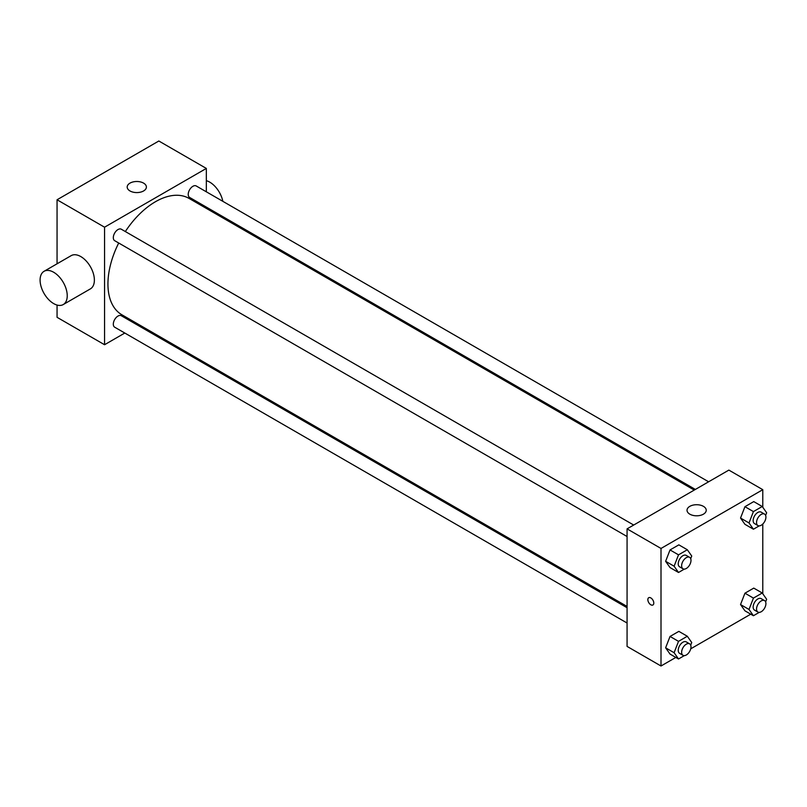 <?xml version="1.0" encoding="UTF-8"?>
<svg xmlns="http://www.w3.org/2000/svg" width="807" height="807" viewBox="0 0 807 807"><rect width="100%" height="100%" fill="white"/><g stroke="black" fill="none" stroke-linecap="round" stroke-linejoin="round"><path stroke-width="1.21" d="M124.803 333.039L104.557 344.73L57.055 317.312L57.055 305.056M57.055 263.798L57.055 199.773L158.838 141.003L206.34 168.431L206.34 191.814M139.167 324.747L138.047 325.392M627.069 536.514L114.685 240.688A6.617 3.823 -60 0 1 114.685 233.041A6.617 3.823 -60 0 1 121.302 229.218L633.697 525.044M627.069 623.024L114.685 327.198A6.617 3.823 -60 0 1 114.685 319.552A6.617 3.823 -60 0 1 121.302 315.729L627.069 607.732M206.34 207.106L206.34 208.398M104.557 344.73L104.557 227.201L206.34 168.431M695.362 489.435L189.595 197.433A6.617 3.823 -60 0 1 189.595 189.786A6.617 3.823 -60 0 1 196.222 185.963L708.607 481.789M627.069 606.44L121.857 314.76A67.173 38.786 -60 0 1 118.71 243.018M125.337 231.548A67.173 38.786 -60 0 1 189.04 198.401L694.252 490.081M44.062 271.303L71.208 255.627A19.197 11.086 60 0 1 90.404 266.714A19.197 11.086 60 0 1 90.404 288.876L63.259 304.552A19.197 11.086 -120 0 0 63.259 282.379A19.197 11.086 -120 0 0 44.062 271.303A19.197 11.086 -120 0 0 41.127 286.687A19.197 11.086 -120 0 0 53.666 303.593A19.197 11.086 -120 0 0 63.259 304.552M104.557 227.201L57.055 199.773M143.575 183.118A9.593 5.538 180 0 1 146.39 187.042A9.593 5.538 180 0 1 136.786 192.58A9.593 5.538 180 0 1 127.193 187.042A9.593 5.538 180 0 1 133.115 181.918A9.593 5.538 180 0 1 143.575 183.118M206.34 180.687A19.197 11.086 60 0 1 209.739 182.14A19.197 11.086 60 0 1 222.853 201.346M675.832 657.433L661.004 665.997L627.069 646.407L627.069 528.867L728.862 470.098L762.786 489.688L762.786 507.28M750.742 614.177L690.721 648.828M744.942 524.318L740.533 518.054L744.942 506.695L753.758 501.601L744.942 506.695L740.533 518.054L744.942 524.318L753.425 529.221L749.017 522.946L753.425 511.588L762.242 506.503L766.65 512.768L765.621 515.421M670.032 654.084L665.624 647.809L670.032 636.451L678.848 631.367L670.032 636.451L665.624 647.809L670.032 654.084L678.516 658.976L674.107 652.712L678.516 641.353L687.322 636.259L691.73 642.533L690.711 645.176M762.786 524.015L762.786 593.781M661.004 665.997L661.004 548.457L762.786 489.688M744.942 610.828L740.533 604.554L744.942 593.195L753.758 588.111L744.942 593.195L740.533 604.554L744.942 610.828L753.425 615.731L749.017 609.456L753.425 598.098L762.242 593.004L766.65 599.278L765.621 601.921M670.032 567.573L665.624 561.309L670.032 549.94L678.848 544.856L670.032 549.94L665.624 561.309L670.032 567.573L678.516 572.476L674.107 566.201L678.516 554.843L687.322 549.749L691.73 556.023L690.711 558.666M661.004 548.457L627.069 528.867M689.844 514.18A9.593 5.538 180 0 1 687.029 510.256A9.593 5.538 180 0 1 696.623 504.718A9.593 5.538 180 0 1 706.226 510.256A9.593 5.538 180 0 1 700.294 515.38A9.593 5.538 180 0 1 689.844 514.18M653.791 603.061A4.196 2.421 60 0 1 652.924 604.988A4.196 2.421 60 0 1 648.717 602.557A4.196 2.421 60 0 1 648.717 597.715A4.196 2.421 60 0 1 651.955 598.834A4.196 2.421 60 0 1 653.791 603.061M652.924 604.988A4.196 2.421 60 0 1 648.727 602.557A4.196 2.421 60 0 1 648.727 597.715M684.326 569.117L678.516 572.476M689.622 557.334L686.232 555.377A6.617 3.823 120 0 0 681.128 557.153A6.617 3.823 120 0 0 678.233 563.821A6.617 3.823 120 0 0 679.605 566.847L683.004 568.804A6.617 3.823 120 0 0 689.622 564.981A6.617 3.823 120 0 0 689.622 557.334A6.617 3.823 120 0 0 684.518 559.11A6.617 3.823 120 0 0 681.633 565.778A6.617 3.823 120 0 0 683.004 568.804M674.107 566.201L665.624 561.309M678.516 554.843L670.032 549.94M687.322 549.749L678.848 544.856M759.246 525.861L753.425 529.221M764.542 514.089L761.142 512.122A6.617 3.823 120 0 0 756.048 513.898A6.617 3.823 120 0 0 753.153 520.565A6.617 3.823 120 0 0 754.525 523.592L757.914 525.559A6.617 3.823 120 0 0 764.542 521.736A6.617 3.823 120 0 0 764.542 514.089A6.617 3.823 120 0 0 759.437 515.855A6.617 3.823 120 0 0 756.542 522.522A6.617 3.823 120 0 0 757.914 525.559M749.017 522.946L740.533 518.054M753.425 511.588L744.942 506.695M762.242 506.503L753.758 501.601M684.326 655.617L678.516 658.976M689.622 643.845L686.232 641.888A6.617 3.823 120 0 0 681.128 643.663A6.617 3.823 120 0 0 678.233 650.321A6.617 3.823 120 0 0 679.605 653.357L683.004 655.314A6.617 3.823 120 0 0 689.622 651.491A6.617 3.823 120 0 0 689.622 643.845A6.617 3.823 120 0 0 684.518 645.62A6.617 3.823 120 0 0 681.633 652.278A6.617 3.823 120 0 0 683.004 655.314M674.107 652.712L665.624 647.809M678.516 641.353L670.032 636.451M687.322 636.259L678.848 631.367M759.246 612.372L753.425 615.731M764.542 600.59L761.142 598.633A6.617 3.823 120 0 0 756.048 600.408A6.617 3.823 120 0 0 753.153 607.066A6.617 3.823 120 0 0 754.525 610.102L757.914 612.059A6.617 3.823 120 0 0 764.542 608.236A6.617 3.823 120 0 0 764.542 600.59A6.617 3.823 120 0 0 759.437 602.365A6.617 3.823 120 0 0 756.542 609.033A6.617 3.823 120 0 0 757.914 612.059M749.017 609.456L740.533 604.554M753.425 598.098L744.942 593.195M762.242 593.004L753.758 588.111M219.191 214.521L218.072 215.166"/></g></svg>
